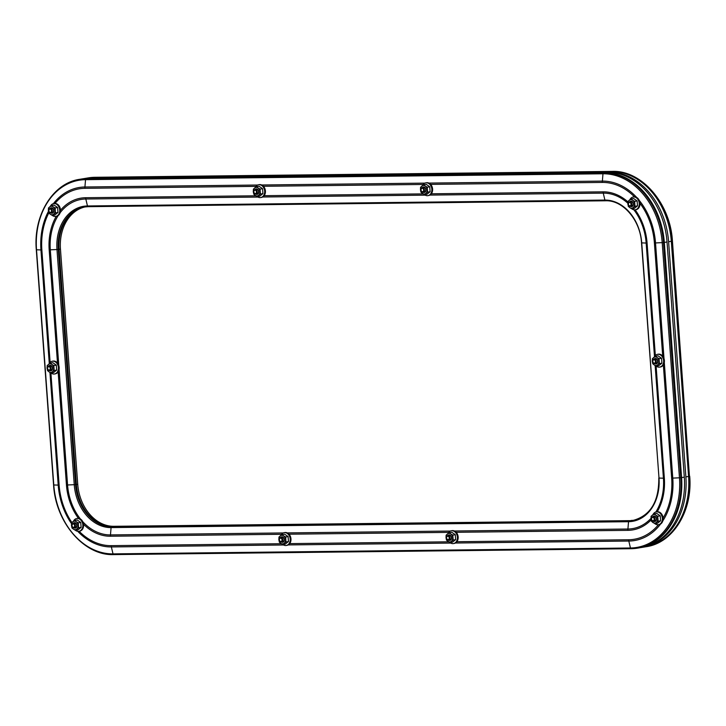 <?xml version="1.0" encoding="UTF-8"?>
<svg xmlns="http://www.w3.org/2000/svg" width="726" height="726" viewBox="0 0 726 726"><rect width="100%" height="100%" fill="white"/><g stroke="black" fill="none" stroke-linecap="round" stroke-linejoin="round"><path stroke-width="1.09" d="M84.007 178.605A70.731 54.495 80.6 0 1 84.788 178.469A70.731 54.495 80.6 0 1 91.231 177.897L611.392 171.554A70.731 54.495 80.6 0 1 671.314 241.268L672.43 241.05L689.455 476.292L672.185 241.123A70.731 54.495 -99.4 0 0 612.272 171.409L93.953 177.443A70.731 54.495 80.6 0 0 87.501 178.015A70.731 54.495 80.6 0 1 93.953 177.443L611.392 171.554A70.731 54.495 80.6 0 1 671.314 241.268L688.584 476.438A70.731 54.495 80.6 0 1 645.441 546.832L646.322 546.687A70.731 54.495 -99.4 0 0 689.455 476.292L688.584 476.438A70.731 54.495 80.6 0 1 645.441 546.832L642.728 547.277A70.731 54.495 80.6 0 1 641.947 547.404M91.231 177.897L608.678 172.008A70.731 54.495 80.6 0 1 668.601 241.722L671.314 241.268L688.584 476.438L685.87 476.891A70.731 54.495 80.6 0 1 642.728 547.277M668.601 241.722L685.87 476.891M113.864 526.305L112.503 526.532A42.652 32.861 80.6 0 1 76.375 484.496L59.105 249.327A42.652 32.861 80.6 0 1 84.706 206.946A42.652 32.861 80.6 0 0 59.105 249.327L76.375 484.496A42.652 32.861 80.6 0 0 112.503 526.532L629.95 520.642A42.652 32.861 80.6 0 0 633.426 520.361A42.652 32.861 80.6 0 1 629.95 520.642L113.864 526.305A42.652 32.861 80.6 0 1 77.727 484.269L60.458 249.1A42.652 32.861 80.6 0 1 85.387 206.856M36.509 249.717L36.3 249.78C33.187 215.304 52.889 183.052 79.678 179.313L80.513 179.177A70.731 54.495 80.6 0 1 86.957 178.614L604.404 172.715A70.731 54.495 80.6 0 1 664.317 242.43L681.587 477.599A70.731 54.495 80.6 0 1 638.444 547.994A70.731 54.495 80.6 0 0 681.587 477.599L680.761 477.744A70.731 54.495 80.6 0 1 637.619 548.13A70.731 54.495 80.6 0 1 631.175 548.702A1.08 0.681 -90.7 0 1 630.458 547.994L628.807 541.052L455.411 543.021M89.67 178.16L86.957 178.614A70.731 54.495 80.6 0 0 80.513 179.177L83.227 178.723A70.731 54.495 80.6 0 1 89.67 178.16L607.117 172.271A70.731 54.495 80.6 0 1 667.04 241.976L684.309 477.154A70.731 54.495 80.6 0 1 641.167 547.54L631.103 548.702L113.664 554.6A1.08 0.681 -90.7 0 1 113.011 553.884L111.359 546.941A62.735 48.333 80.6 0 1 77.718 531.314M79.678 179.313A70.731 54.495 80.6 0 1 86.131 178.75L604.404 172.715A70.731 54.495 80.6 0 1 664.317 242.43L681.587 477.599L684.309 477.154M634.097 520.233A42.652 32.861 80.6 0 1 631.311 520.415M49.014 363.998A6.48 4.991 80.6 0 1 52.345 361.221A6.48 4.991 80.6 0 1 58.425 367.547A6.48 4.991 80.6 0 1 54.468 373.999A6.48 4.991 80.6 0 1 51.047 373.019L53.524 372.61L56.682 370.088L56.319 365.133L52.789 362.691L50.303 363.109L51.818 364.37A4.32 3.331 80.6 0 1 53.76 368.064A4.32 3.331 80.6 0 1 52.363 371.803A4.32 3.331 80.6 0 1 49.023 371.848A4.32 3.331 80.6 0 1 47.081 368.146A4.32 3.331 80.6 0 1 48.479 364.407A4.32 3.331 80.6 0 1 51.818 364.37L53.824 365.55L56.319 365.133M52.345 361.221L53.089 361.094A6.48 4.991 80.6 0 1 59.169 367.429A6.48 4.991 80.6 0 1 55.221 373.872L54.468 373.999M48.796 366.122A2.768 2.133 80.6 0 1 51.083 365.559A2.768 2.133 80.6 0 1 52.562 368.082A2.768 2.133 80.6 0 1 49.531 370.505M50.176 365.886A2.232 1.724 80.6 0 1 50.248 365.868A2.232 1.724 80.6 0 1 52.345 368.055A2.232 1.724 80.6 0 1 50.983 370.278A2.232 1.724 80.6 0 1 50.911 370.287M53.824 365.55L54.187 370.505L51.029 373.028L49.023 371.848L47.499 370.587L47.136 365.623L50.303 363.109M54.187 370.505L56.682 370.088M50.239 368.336A1.688 1.298 -99.4 0 0 47.617 368.372A1.688 1.298 -99.4 0 0 50.239 368.336M47.544 368.318A2.232 1.715 80.6 0 1 48.896 366.095A2.232 1.715 80.6 0 1 50.992 368.282A2.232 1.715 80.6 0 1 49.631 370.496A2.232 1.715 80.6 0 1 47.544 368.318M50.303 206.402A6.48 4.991 80.6 0 1 53.633 203.625A6.48 4.991 80.6 0 1 59.713 209.959A6.48 4.991 80.6 0 1 55.766 216.402A6.48 4.991 80.6 0 1 52.336 215.422L54.813 215.014L57.971 212.491L57.608 207.536L54.087 205.095L51.591 205.512L53.107 206.774A4.32 3.331 80.6 0 1 55.058 210.467A4.32 3.331 80.6 0 1 53.66 214.206A4.32 3.331 80.6 0 1 50.312 214.252A4.32 3.331 80.6 0 1 48.37 210.549A4.32 3.331 80.6 0 1 49.767 206.81A4.32 3.331 80.6 0 1 53.107 206.774L55.112 207.954L57.608 207.536M53.633 203.625L54.386 203.498A6.48 4.991 80.6 0 1 60.467 209.832A6.48 4.991 80.6 0 1 56.51 216.275L55.766 216.402M50.094 208.525A2.768 2.133 80.6 0 1 52.372 207.972A2.768 2.133 80.6 0 1 53.86 210.486A2.768 2.133 80.6 0 1 50.82 212.918M51.464 208.289A2.232 1.724 80.6 0 1 51.546 208.271A2.232 1.724 80.6 0 1 53.633 210.458A2.232 1.724 80.6 0 1 52.272 212.682A2.232 1.724 80.6 0 1 52.199 212.691M55.112 207.954L55.485 212.909L52.317 215.431L50.312 214.252L48.796 212.99L48.433 208.026L51.591 205.512M55.485 212.909L57.971 212.491M255.253 187.535A6.48 4.991 80.6 0 1 258.583 184.758A6.48 4.991 80.6 0 1 264.663 191.092A6.48 4.991 80.6 0 1 260.716 197.545A6.48 4.991 80.6 0 1 257.285 196.564L259.763 196.156L262.921 193.633L262.558 188.678L259.037 186.237L256.541 186.646L258.057 187.907A4.32 3.331 80.6 0 1 260.008 191.61A4.32 3.331 80.6 0 1 258.601 195.348A4.32 3.331 80.6 0 1 255.262 195.385A4.32 3.331 80.6 0 1 253.32 191.691A4.32 3.331 80.6 0 1 254.717 187.952A4.32 3.331 80.6 0 1 258.057 187.907L260.062 189.096L262.558 188.678M258.583 184.758L259.327 184.64A6.48 4.991 80.6 0 1 265.407 190.974A6.48 4.991 80.6 0 1 261.46 197.418L260.716 197.545M255.044 189.667A2.768 2.133 80.6 0 1 257.322 189.105A2.768 2.133 80.6 0 1 258.81 191.628A2.768 2.133 80.6 0 1 255.77 194.051M256.414 189.432A2.232 1.724 80.6 0 1 256.487 189.413A2.232 1.724 80.6 0 1 258.583 191.6A2.232 1.724 80.6 0 1 257.222 193.815A2.232 1.724 80.6 0 1 257.149 193.833M260.062 189.096L260.425 194.051L257.267 196.574L255.262 195.385L253.746 194.123L253.374 189.168L256.541 186.646M260.425 194.051L262.921 193.633M629.814 199.804A6.48 4.991 80.6 0 1 633.145 197.027A6.48 4.991 80.6 0 1 639.225 203.353A6.48 4.991 80.6 0 1 635.268 209.805A6.48 4.991 80.6 0 1 631.847 208.825L634.324 208.416L637.482 205.894L637.119 200.939L633.589 198.497L631.103 198.915L632.618 200.176A4.32 3.331 80.6 0 1 634.56 203.87A4.32 3.331 80.6 0 1 633.163 207.609A4.32 3.331 80.6 0 1 629.823 207.654A4.32 3.331 80.6 0 1 627.881 203.952A4.32 3.331 80.6 0 1 629.279 200.213A4.32 3.331 80.6 0 1 632.618 200.176L634.624 201.356L637.119 200.939M633.145 197.027L633.889 196.9A6.48 4.991 80.6 0 1 639.969 203.235A6.48 4.991 80.6 0 1 636.021 209.678L635.268 209.805M629.596 201.928A2.768 2.133 80.6 0 1 631.883 201.374A2.768 2.133 80.6 0 1 633.362 203.888A2.768 2.133 80.6 0 1 630.331 206.32M630.976 201.692A2.232 1.724 80.6 0 1 631.048 201.674A2.232 1.724 80.6 0 1 633.145 203.861A2.232 1.724 80.6 0 1 631.783 206.084A2.232 1.724 80.6 0 1 631.711 206.093M634.624 201.356L634.987 206.311L631.829 208.834L629.823 207.654L628.299 206.393L627.936 201.429L631.103 198.915M634.987 206.311L637.482 205.894M654.226 357.101A6.48 4.991 80.6 0 1 657.565 354.324A6.48 4.991 80.6 0 1 663.637 360.659A6.48 4.991 80.6 0 1 659.689 367.111A6.48 4.991 80.6 0 1 656.259 366.131L658.736 365.722L661.903 363.2L661.531 358.245L658.01 355.794L655.514 356.212L657.039 357.473A4.32 3.331 80.6 0 1 658.981 361.176A4.32 3.331 80.6 0 1 657.584 364.915A4.32 3.331 80.6 0 1 654.235 364.951A4.32 3.331 80.6 0 1 652.293 361.249A4.32 3.331 80.6 0 1 653.69 357.51A4.32 3.331 80.6 0 1 657.039 357.473L659.045 358.653L661.531 358.245M657.565 354.324L658.31 354.197A6.48 4.991 80.6 0 1 664.39 360.532A6.48 4.991 80.6 0 1 660.433 366.984L659.689 367.111M654.017 359.225A2.768 2.133 80.6 0 1 656.304 358.671A2.768 2.133 80.6 0 1 657.783 361.194A2.768 2.133 80.6 0 1 654.743 363.617M655.397 358.998A2.232 1.724 80.6 0 1 655.469 358.98A2.232 1.724 80.6 0 1 657.565 361.158A2.232 1.724 80.6 0 1 656.204 363.381A2.232 1.724 80.6 0 1 656.122 363.39M659.045 358.653L659.408 363.617L656.24 366.131L654.235 364.951L652.719 363.69L652.356 358.735L655.514 356.212M659.408 363.617L661.903 363.2M652.937 514.698A6.48 4.991 80.6 0 1 656.268 511.921A6.48 4.991 80.6 0 1 662.348 518.255A6.48 4.991 80.6 0 1 658.4 524.707A6.48 4.991 80.6 0 1 654.97 523.727M656.268 511.921L657.012 511.794A6.48 4.991 80.6 0 1 663.092 518.128A6.48 4.991 80.6 0 1 659.144 524.58L658.4 524.707M657.747 516.25L658.11 521.214L654.952 523.727L657.447 523.31L660.606 520.796L660.243 515.832L656.721 513.391L654.226 513.808L655.741 515.07A4.32 3.331 80.6 0 1 657.692 518.772A4.32 3.331 80.6 0 1 656.295 522.511A4.32 3.331 80.6 0 1 652.946 522.548A4.32 3.331 80.6 0 1 651.004 518.845A4.32 3.331 80.6 0 1 652.402 515.106A4.32 3.331 80.6 0 1 655.741 515.07L657.747 516.25L660.243 515.832M652.728 516.821A2.768 2.133 80.6 0 1 655.006 516.268A2.768 2.133 80.6 0 1 656.495 518.781A2.768 2.133 80.6 0 1 653.454 521.214M654.099 516.594A2.232 1.724 80.6 0 1 654.171 516.576A2.232 1.724 80.6 0 1 656.268 518.754A2.232 1.724 80.6 0 1 654.906 520.978A2.232 1.724 80.6 0 1 654.834 520.987M654.952 523.727L651.431 521.286L651.004 518.845L651.059 516.331L654.226 513.808M658.11 521.214L660.606 520.796M422.441 185.638A6.48 4.991 80.6 0 1 425.772 182.861A6.48 4.991 80.6 0 1 431.852 189.196A6.48 4.991 80.6 0 1 427.895 195.639A6.48 4.991 80.6 0 1 424.474 194.659M425.772 182.861L426.516 182.734A6.48 4.991 80.6 0 1 432.596 189.069A6.48 4.991 80.6 0 1 428.649 195.512L427.895 195.639M427.251 187.19L427.614 192.145L424.456 194.668L426.952 194.25L430.11 191.737L429.747 186.773L426.216 184.331L423.73 184.749L425.245 186.01A4.32 3.331 80.6 0 1 427.187 189.704A4.32 3.331 80.6 0 1 425.79 193.443A4.32 3.331 80.6 0 1 422.45 193.488A4.32 3.331 80.6 0 1 420.508 189.785A4.32 3.331 80.6 0 1 421.906 186.047A4.32 3.331 80.6 0 1 425.245 186.01L427.251 187.19L429.747 186.773M422.223 187.762A2.768 2.133 80.6 0 1 424.51 187.208A2.768 2.133 80.6 0 1 425.99 189.722A2.768 2.133 80.6 0 1 422.959 192.154M423.603 187.526A2.232 1.724 80.6 0 1 423.675 187.508A2.232 1.724 80.6 0 1 425.772 189.695A2.232 1.724 80.6 0 1 424.411 191.918A2.232 1.724 80.6 0 1 424.338 191.927M424.456 194.668L420.926 192.227L420.508 189.785L420.563 187.263L423.73 184.749M427.614 192.145L430.11 191.737M73.426 521.295A6.48 4.991 80.6 0 1 76.765 518.518A6.48 4.991 80.6 0 1 82.837 524.853A6.48 4.991 80.6 0 1 78.889 531.305A6.48 4.991 80.6 0 1 75.459 530.325L77.936 529.916L81.103 527.394L80.731 522.439L77.21 519.988L74.714 520.406L76.239 521.667A4.32 3.331 80.6 0 1 78.181 525.37A4.32 3.331 80.6 0 1 76.784 529.109A4.32 3.331 80.6 0 1 73.435 529.145A4.32 3.331 80.6 0 1 71.493 525.442A4.32 3.331 80.6 0 1 72.89 521.704A4.32 3.331 80.6 0 1 76.239 521.667L78.245 522.847L80.731 522.439M76.765 518.518L77.51 518.391A6.48 4.991 80.6 0 1 83.59 524.726A6.48 4.991 80.6 0 1 79.633 531.178L78.889 531.305M73.217 523.419A2.768 2.133 80.6 0 1 75.504 522.865A2.768 2.133 80.6 0 1 76.983 525.379A2.768 2.133 80.6 0 1 73.943 527.811M74.597 523.192A2.232 1.724 80.6 0 1 74.669 523.174A2.232 1.724 80.6 0 1 76.765 525.352A2.232 1.724 80.6 0 1 75.395 527.575A2.232 1.724 80.6 0 1 75.322 527.584M78.245 522.847L78.608 527.811L75.44 530.325L73.435 529.145L71.919 527.884L71.556 522.929L74.714 520.406M78.608 527.811L81.103 527.394M51.528 210.74A1.688 1.298 -99.4 0 0 48.914 210.776A1.688 1.298 -99.4 0 0 51.528 210.74M48.833 210.721A2.232 1.715 80.6 0 1 50.194 208.498A2.232 1.715 80.6 0 1 52.281 210.685A2.232 1.715 80.6 0 1 50.92 212.899A2.232 1.715 80.6 0 1 48.833 210.721M256.478 191.882A1.688 1.298 -99.4 0 0 253.855 191.909A1.688 1.298 -99.4 0 0 256.478 191.882M253.782 191.864A2.232 1.715 80.6 0 1 255.144 189.64A2.232 1.715 80.6 0 1 257.231 191.818A2.232 1.715 80.6 0 1 255.87 194.042A2.232 1.715 80.6 0 1 253.782 191.864M631.039 204.142A1.688 1.298 -99.4 0 0 628.417 204.178A1.688 1.298 -99.4 0 0 631.039 204.142M628.344 204.124A2.232 1.715 80.6 0 1 629.705 201.901A2.232 1.715 80.6 0 1 631.792 204.088A2.232 1.715 80.6 0 1 630.431 206.302A2.232 1.715 80.6 0 1 628.344 204.124M655.451 361.448A1.688 1.298 -99.4 0 0 652.837 361.475A1.688 1.298 -99.4 0 0 655.451 361.448M652.756 361.43A2.232 1.715 80.6 0 1 654.117 359.207A2.232 1.715 80.6 0 1 656.213 361.385A2.232 1.715 80.6 0 1 654.852 363.608A2.232 1.715 80.6 0 1 652.756 361.43M654.162 519.045A1.688 1.298 -99.4 0 0 651.54 519.072A1.688 1.298 -99.4 0 0 654.162 519.045M651.467 519.017A2.232 1.715 80.6 0 1 652.828 516.803A2.232 1.715 80.6 0 1 654.916 518.981A2.232 1.715 80.6 0 1 653.554 521.204A2.232 1.715 80.6 0 1 651.467 519.017M423.666 189.976A1.688 1.298 -99.4 0 0 421.044 190.012A1.688 1.298 -99.4 0 0 423.666 189.976M420.971 189.958A2.232 1.715 80.6 0 1 422.323 187.735A2.232 1.715 80.6 0 1 424.42 189.922A2.232 1.715 80.6 0 1 423.058 192.136A2.232 1.715 80.6 0 1 420.971 189.958M74.651 525.642A1.688 1.298 -99.4 0 0 72.037 525.669A1.688 1.298 -99.4 0 0 74.651 525.642M71.956 525.624A2.232 1.715 80.6 0 1 73.317 523.401A2.232 1.715 80.6 0 1 75.413 525.579A2.232 1.715 80.6 0 1 74.052 527.802A2.232 1.715 80.6 0 1 71.956 525.624M280.799 535.461A6.48 4.991 80.6 0 1 284.138 532.684A6.48 4.991 80.6 0 1 290.209 539.019A6.48 4.991 80.6 0 1 286.262 545.471A6.48 4.991 80.6 0 1 282.841 544.491L285.309 544.073L288.476 541.56L288.104 536.596L284.583 534.154L282.087 534.572L283.612 535.833A4.32 3.331 80.6 0 1 285.554 539.536A4.32 3.331 80.6 0 1 284.156 543.275A4.32 3.331 80.6 0 1 280.808 543.311A4.32 3.331 80.6 0 1 278.866 539.609A4.32 3.331 80.6 0 1 280.263 535.87A4.32 3.331 80.6 0 1 283.612 535.833L285.617 537.013L288.104 536.596M284.138 532.684L284.882 532.557A6.48 4.991 80.6 0 1 290.963 538.892A6.48 4.991 80.6 0 1 287.006 545.344L286.262 545.471M280.59 537.585A2.768 2.133 80.6 0 1 282.877 537.031A2.768 2.133 80.6 0 1 284.356 539.545A2.768 2.133 80.6 0 1 281.316 541.977M281.969 537.349A2.232 1.724 80.6 0 1 282.042 537.34A2.232 1.724 80.6 0 1 284.138 539.518A2.232 1.724 80.6 0 1 282.777 541.741A2.232 1.724 80.6 0 1 282.695 541.75M285.617 537.013L285.98 541.977L282.813 544.491L280.808 543.311L279.292 542.05L278.929 537.095L282.087 534.572M285.98 541.977L288.476 541.56M447.987 533.556A6.48 4.991 80.6 0 1 451.318 530.779A6.48 4.991 80.6 0 1 457.398 537.113A6.48 4.991 80.6 0 1 453.451 543.565A6.48 4.991 80.6 0 1 450.02 542.585M451.318 530.779L452.071 530.661A6.48 4.991 80.6 0 1 458.151 536.995A6.48 4.991 80.6 0 1 454.195 543.438L453.451 543.565M452.806 535.107L453.169 540.071L450.002 542.585L452.498 542.177L455.656 539.654L455.293 534.699L451.772 532.258L449.276 532.666L450.801 533.928A4.32 3.331 80.6 0 1 452.743 537.63A4.32 3.331 80.6 0 1 451.345 541.369A4.32 3.331 80.6 0 1 447.996 541.405A4.32 3.331 80.6 0 1 446.054 537.712A4.32 3.331 80.6 0 1 447.452 533.973A4.32 3.331 80.6 0 1 450.801 533.928L452.806 535.107L455.293 534.699M447.779 535.679A2.768 2.133 80.6 0 1 450.056 535.126A2.768 2.133 80.6 0 1 451.545 537.648A2.768 2.133 80.6 0 1 448.505 540.071M449.149 535.452A2.232 1.724 80.6 0 1 449.231 535.434A2.232 1.724 80.6 0 1 451.318 537.621A2.232 1.724 80.6 0 1 449.957 539.835A2.232 1.724 80.6 0 1 449.884 539.845M450.002 542.585L446.481 540.144L446.054 537.712L446.118 535.189L449.276 532.666M453.169 540.071L455.656 539.654M282.024 539.808A1.688 1.298 -99.4 0 0 279.41 539.835A1.688 1.298 -99.4 0 0 282.024 539.808M279.329 539.781A2.232 1.715 80.6 0 1 280.69 537.567A2.232 1.715 80.6 0 1 282.786 539.745A2.232 1.715 80.6 0 1 281.425 541.968A2.232 1.715 80.6 0 1 279.329 539.781M449.212 537.902A1.688 1.298 -99.4 0 0 446.599 537.93A1.688 1.298 -99.4 0 0 449.212 537.902M446.517 537.884A2.232 1.715 80.6 0 1 447.878 535.661A2.232 1.715 80.6 0 1 449.966 537.839A2.232 1.715 80.6 0 1 448.614 540.062A2.232 1.715 80.6 0 1 446.517 537.884M612.962 172.026A1.08 0.681 89.3 0 0 612.272 171.409L608.678 172.008M94.825 177.298A70.731 54.495 -99.4 0 0 88.381 177.87L94.897 177.298A1.08 0.681 89.3 0 0 94.825 177.298M94.961 177.298A1.08 0.681 89.3 0 0 94.897 177.298L612.336 171.4C641.775 170.138 670.425 203.561 672.43 241.05L672.267 241.023M646.322 546.687C673.111 542.948 692.813 510.696 689.7 476.22L689.537 476.192M53.778 484.886L53.788 484.977A69.914 53.869 -99.4 0 0 113.011 553.884L630.458 547.994A69.914 53.869 -99.4 0 0 679.472 477.853L662.203 242.684A69.914 53.869 -99.4 0 0 602.97 173.777L85.532 179.667A69.914 53.869 -99.4 0 0 36.518 249.808L53.788 484.977L58.216 485.104L49.94 372.429M71.493 523.637A62.735 48.333 80.6 0 1 58.216 485.104L59.124 485.113A61.429 47.326 -99.4 0 0 71.928 522.548M59.078 369.371L67.572 484.995A50.648 39.023 -99.4 0 0 80.486 519.063M82.8 521.749A50.648 39.023 -99.4 0 0 110.479 534.917L111.078 527.593A43.469 33.496 80.6 0 1 74.252 484.75L56.982 249.581A43.469 33.496 80.6 0 1 87.465 205.966L604.903 200.077A43.469 33.496 80.6 0 1 641.73 242.92L658.999 478.089A43.469 33.496 80.6 0 1 628.525 521.704L111.078 527.593A1.08 0.681 -90.7 0 1 111.677 526.668A42.652 32.861 -99.4 0 1 75.549 484.632L77.727 484.269M78.472 518.355A51.954 40.03 80.6 0 1 66.456 485.022L75.549 484.632L58.28 249.463L60.458 249.1M631.039 548.702L113.728 554.591A1.08 0.681 -90.7 0 1 113.664 554.6C84.225 555.862 55.575 522.439 53.57 484.95L36.3 249.78L40.946 249.935A62.735 48.333 80.6 0 1 48.451 211.339M450.764 543.075L288.222 544.927M283.576 544.981L111.359 546.941A5.4 3.421 -90.7 0 1 111.16 545.653L281.434 543.71M454.467 531.005L627.917 529.027L628.525 521.704A1.08 0.681 -90.7 0 1 629.124 520.778A42.652 32.861 -99.4 0 0 633.008 520.433C650.414 515.714 659.008 501.584 658.791 478.053L663.428 478.216L655.151 365.532M281.516 534.291L110.47 536.233A5.4 3.421 -90.7 0 1 110.479 534.917L283.231 532.948M287.278 532.902L450.419 531.051M667.04 241.976L663.491 242.566L680.761 477.744L672.784 478.107A62.735 48.333 80.6 0 1 662.82 520.869M660.615 524.009A62.735 48.333 80.6 0 1 628.807 541.052A5.4 3.421 -90.7 0 1 628.607 539.763A61.429 47.326 -99.4 0 0 658.482 524.689M651.131 519.907A51.954 40.03 80.6 0 1 627.917 530.343A5.4 3.421 -90.7 0 1 627.917 529.027A50.648 39.023 -99.4 0 0 650.977 518.4M655.841 512.021A50.648 39.023 -99.4 0 0 663.428 478.216L664.344 478.216A51.954 40.03 80.6 0 1 657.239 511.766M607.117 172.271L603.569 172.861A70.731 54.495 80.6 0 1 663.491 242.566L655.514 242.938L664.009 358.59M664.299 362.483L672.784 478.107L671.668 478.135L663.355 364.951M654.498 356.584L646.158 243.047L641.521 242.883L658.999 477.989M53.388 203.67A62.735 48.333 80.6 0 1 84.924 186.99L85.532 179.667A1.08 0.681 -90.7 0 1 86.131 178.75L603.569 172.861A1.08 0.681 -90.7 0 0 602.97 173.777L602.371 181.101A62.735 48.333 80.6 0 1 636.693 197.454M639.27 200.44A62.735 48.333 80.6 0 1 655.514 242.938L654.398 242.965A61.429 47.326 -99.4 0 0 639.969 203.262M635.132 209.823A51.954 40.03 80.6 0 1 647.075 243.047L646.158 243.047A50.648 39.023 -99.4 0 0 633.862 209.778M627.845 203.226A50.648 39.023 -99.4 0 0 603.252 193.125L604.903 200.077A1.08 0.681 -90.7 0 0 605.62 200.775M255.969 186.364L84.924 188.315A5.4 3.421 -90.7 0 1 84.924 186.99L257.685 185.03M261.723 184.985L424.864 183.124M428.912 183.079L602.371 181.101A5.4 3.421 -90.7 0 0 602.362 182.426L430.663 184.377M258.029 197.055L85.813 199.015L87.465 205.966A1.08 0.681 -90.7 0 0 88.109 206.674L605.557 200.784C622.899 199.959 640.305 220.105 641.521 242.883L641.757 242.82M431.353 193.797L603.052 191.836A5.4 3.421 -90.7 0 0 603.252 193.125L429.865 195.094M425.218 195.149L262.676 197M605.493 200.775L88.182 206.665A1.08 0.681 -90.7 0 1 88.109 206.674L84.289 207.01A42.652 32.861 -99.4 0 0 58.28 249.463L50.303 249.826L58.797 365.487M60.485 210.304A51.954 40.03 80.6 0 1 85.614 197.726A5.4 3.421 -90.7 0 0 85.813 199.015A50.648 39.023 -99.4 0 0 60.131 212.763M58.162 215.595A50.648 39.023 -99.4 0 0 50.303 249.826L49.187 249.853A51.954 40.03 80.6 0 1 56.283 216.312M88.046 206.674A42.652 32.861 -99.4 0 0 84.289 207.01M49.277 363.481L40.946 249.935L41.854 249.944L50.112 362.392M66.456 485.022L58.144 371.839M57.499 363.045L49.187 249.853M85.614 197.726L255.879 195.793M264.164 195.693L423.067 193.887M603.052 191.836A51.954 40.03 80.6 0 1 627.899 201.855M647.075 243.047L655.333 355.504M656.104 366.058L664.344 478.216M627.917 530.343L456.209 532.303M448.704 532.385L289.021 534.2M110.47 536.233A51.954 40.03 80.6 0 1 83.535 524.254M423.158 184.458L263.474 186.283M84.924 188.315A61.429 47.326 -99.4 0 0 54.995 203.443M48.787 212.963A61.429 47.326 -99.4 0 0 41.854 249.944M50.893 372.955L59.124 485.113M79.107 531.269A61.429 47.326 -99.4 0 0 111.16 545.653M289.71 543.62L448.614 541.814M456.899 541.714L628.607 539.763M663.092 518.101A61.429 47.326 -99.4 0 0 671.668 478.135M662.711 356.148L654.398 242.965M634.46 196.846A61.429 47.326 -99.4 0 0 602.362 182.426M84.788 178.469L88.381 177.87M50.321 365.859L48.896 366.095M51.056 370.26L49.631 370.496M51.619 208.262L50.194 208.498M52.354 212.664L50.92 212.899M256.568 189.404L255.144 189.64M257.294 193.806L255.87 194.042M631.13 201.665L629.705 201.901M631.856 206.066L630.431 206.302M655.542 358.971L654.117 359.207M656.277 363.372L654.852 363.608M654.253 516.567L652.828 516.803M654.979 520.969L653.554 521.204M423.748 187.499L422.323 187.735M424.483 191.9L423.058 192.136M74.742 523.165L73.317 523.401M75.477 527.566L74.052 527.802M282.115 537.331L280.69 537.567M282.85 541.723L281.425 541.968M449.303 535.425L447.878 535.661M450.038 539.826L448.614 540.062"/></g></svg>
